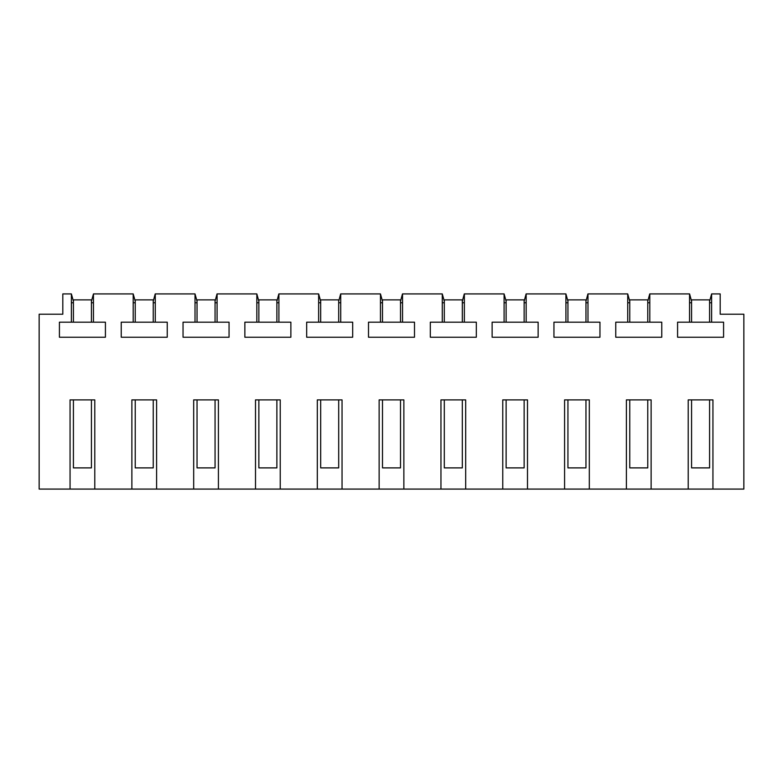 <?xml version="1.0" encoding="UTF-8"?>
<svg xmlns="http://www.w3.org/2000/svg" width="783" height="783" viewBox="0 0 783 783"><rect width="100%" height="100%" fill="white"/><g stroke="black" fill="none" stroke-linecap="round" stroke-linejoin="round"><path stroke-width="1.17" d="M91.425 301.269L93.461 293.919L93.461 322.175L71.38 322.175L71.38 293.919L73.416 301.269M70.059 489.081L70.059 399.888L94.782 399.888L94.782 489.081L39.15 489.081L39.15 314.228L62.806 314.228L62.806 293.919L71.38 293.919M73.416 302.747L71.38 302.747M647.766 301.269L649.743 293.919L689.598 293.919L691.575 301.269M649.802 293.919L649.802 322.175L615.761 322.175L615.761 337.228L661.762 337.228L661.762 322.175L649.802 322.175M627.721 322.175L627.721 293.919L629.757 301.269M585.958 301.269L587.925 293.919L627.721 293.919M587.984 293.919L587.984 322.175L553.943 322.175L553.943 337.228L599.954 337.228L599.954 322.175L587.984 322.175M565.913 322.175L565.913 293.919L567.939 301.269M524.14 301.269L526.107 293.919L565.913 293.919M526.166 293.919L526.166 322.175L492.125 322.175L492.125 337.228L538.136 337.228L538.136 322.175L526.166 322.175M504.095 322.175L504.095 293.919L506.121 301.269M462.322 301.269L464.29 293.919L504.095 293.919M464.358 293.919L464.358 322.175L430.317 322.175L430.317 337.228L476.318 337.228L476.318 322.175L464.358 322.175M442.278 322.175L442.278 293.919L444.304 301.269M400.505 301.269L402.472 293.919L442.278 293.919M402.54 293.919L402.54 322.175L368.499 322.175L368.499 337.228L414.501 337.228L414.501 322.175L402.54 322.175M380.46 322.175L380.46 293.919L382.495 301.269M338.696 301.269L340.664 293.919L380.46 293.919M340.722 293.919L340.722 322.175L306.682 322.175L306.682 337.228L352.683 337.228L352.683 322.175L340.722 322.175M318.642 322.175L318.642 293.919L320.678 301.269M276.879 301.269L278.846 293.919L318.642 293.919M278.905 293.919L278.905 322.175L244.864 322.175L244.864 337.228L290.875 337.228L290.875 322.175L278.905 322.175M256.834 322.175L256.834 293.919L258.86 301.269M215.061 301.269L217.028 293.919L256.834 293.919M217.087 293.919L217.087 322.175L183.046 322.175L183.046 337.228L229.057 337.228L229.057 322.175L217.087 322.175M195.016 322.175L195.016 293.919L197.042 301.269M153.243 301.269L155.21 293.919L195.016 293.919M155.279 293.919L155.279 322.175L121.238 322.175L121.238 337.228L167.239 337.228L167.239 322.175L155.279 322.175M133.198 322.175L133.198 293.919L135.234 301.269M93.461 293.919L133.198 293.919M71.38 322.175L59.42 322.175L59.42 337.228L105.421 337.228L105.421 322.175L93.461 322.175M94.782 489.081L131.877 489.081L131.877 399.888L156.6 399.888L156.6 489.081L193.685 489.081L193.685 399.888L218.418 399.888L218.418 489.081L255.503 489.081L255.503 399.888L280.236 399.888L280.236 489.081L317.321 489.081L317.321 399.888L342.044 399.888L342.044 489.081L379.138 489.081L379.138 399.888L403.862 399.888L403.862 489.081L440.956 489.081L440.956 399.888L465.679 399.888L465.679 489.081L502.764 489.081L502.764 399.888L527.497 399.888L527.497 489.081L564.582 489.081L564.582 399.888L589.315 399.888L589.315 489.081L626.4 489.081L626.4 399.888L651.123 399.888L651.123 489.081L688.218 489.081L688.218 399.888L712.941 399.888L712.941 489.081L743.85 489.081L743.85 314.228L720.194 314.228L720.194 293.919L711.62 293.919L711.62 322.175L677.579 322.175L677.579 337.228L723.58 337.228L723.58 322.175L711.62 322.175M689.539 322.175L689.539 293.919M711.62 293.919L709.584 301.269M93.461 302.747L91.425 302.747M651.123 489.081L626.4 489.081M589.315 489.081L564.582 489.081M527.497 489.081L502.764 489.081M465.679 489.081L440.956 489.081M403.862 489.081L379.138 489.081M342.044 489.081L317.321 489.081M280.236 489.081L255.503 489.081M218.418 489.081L193.685 489.081M156.6 489.081L131.877 489.081M712.941 489.081L688.218 489.081M135.234 302.747L133.198 302.747M155.279 302.747L153.243 302.747M197.042 302.747L195.016 302.747M217.087 302.747L215.061 302.747M258.86 302.747L256.834 302.747M278.905 302.747L276.879 302.747M320.678 302.747L318.642 302.747M340.722 302.747L338.696 302.747M382.495 302.747L380.46 302.747M402.54 302.747L400.505 302.747M444.304 302.747L442.278 302.747M464.358 302.747L462.322 302.747M506.121 302.747L504.095 302.747M526.166 302.747L524.14 302.747M567.939 302.747L565.913 302.747M587.984 302.747L585.958 302.747M629.757 302.747L627.721 302.747M649.802 302.747L647.766 302.747M691.575 302.747L689.539 302.747M711.62 302.747L709.584 302.747M91.425 322.175L91.425 299.879L73.416 299.879L73.416 322.175M73.416 399.888L73.416 467.891L91.425 467.891L91.425 399.888M153.243 322.175L153.243 299.879L135.234 299.879L135.234 322.175M135.234 399.888L135.234 467.891L153.243 467.891L153.243 399.888M215.061 322.175L215.061 299.879L197.042 299.879L197.042 322.175M197.042 399.888L197.042 467.891L215.061 467.891L215.061 399.888M276.879 322.175L276.879 299.879L258.86 299.879L258.86 322.175M258.86 399.888L258.86 467.891L276.879 467.891L276.879 399.888M338.696 322.175L338.696 299.879L320.678 299.879L320.678 322.175M320.678 399.888L320.678 467.891L338.696 467.891L338.696 399.888M400.505 322.175L400.505 299.879L382.495 299.879L382.495 322.175M382.495 399.888L382.495 467.891L400.505 467.891L400.505 399.888M462.322 322.175L462.322 299.879L444.304 299.879L444.304 322.175M444.304 399.888L444.304 467.891L462.322 467.891L462.322 399.888M524.14 322.175L524.14 299.879L506.121 299.879L506.121 322.175M506.121 399.888L506.121 467.891L524.14 467.891L524.14 399.888M585.958 322.175L585.958 299.879L567.939 299.879L567.939 322.175M567.939 399.888L567.939 467.891L585.958 467.891L585.958 399.888M647.766 322.175L647.766 299.879L629.757 299.879L629.757 322.175M629.757 399.888L629.757 467.891L647.766 467.891L647.766 399.888M709.584 322.175L709.584 299.879L691.575 299.879L691.575 322.175M691.575 399.888L691.575 467.891L709.584 467.891L709.584 399.888"/></g></svg>
